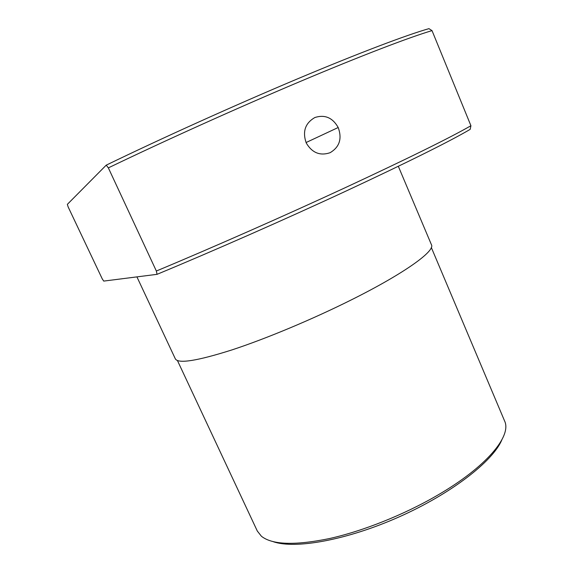 <?xml version="1.0" encoding="UTF-8"?>
<svg xmlns="http://www.w3.org/2000/svg" width="573" height="573" viewBox="0 0 573 573"><rect width="100%" height="100%" fill="white"/><g stroke="black" fill="none" stroke-linecap="round" stroke-linejoin="round"><path stroke-width="0.86" d="M106.227 165.153L67.349 204.353L68.151 206.939L102.259 278.893L103.727 281.092L157.045 274.331C212.275 251.432 285.003 219.416 345.361 191.368C407.876 162.18 449.483 141.517 470.168 129.369L470.927 125.731L432.021 30.62L428.941 28.65C407.159 34.81 359.536 52.752 296.907 79.117C234.321 105.475 161.178 138.508 106.227 165.153L108.354 167.875C163.821 141.151 236.936 108.19 299.478 81.774C362.064 55.352 409.795 37.166 432.021 30.62M157.045 274.331L156.35 271.022C212.039 247.787 284.752 215.72 345.19 187.708C407.754 158.592 449.662 137.935 470.927 125.731M330.084 152.712C320.021 156.078 312.077 152.841 306.254 143.006C302.293 131.632 305.173 123.138 314.899 117.508C324.891 114.356 332.655 117.687 338.199 127.507C342.246 138.68 339.545 147.082 330.084 152.712M136.918 276.881L175.324 358.834C178.146 363.941 196.94 360.99 231.714 349.988C265.915 338.779 312.593 319.268 351.614 299.736C404.602 273.292 435.294 251.003 431.462 244.793L398.328 166.306M177.444 360.553L257.306 531.035L261.41 536.242C272.168 544.823 294.744 545.618 329.138 538.627C362.63 531.207 403.578 514.934 436.905 495.602C486.498 467.024 512.033 435.888 504.577 420.94L431.326 247.522M501.805 439.949C492.966 461.258 451.245 493.718 399.152 516.882C347.073 540.103 295.038 549.385 273.285 541.693M156.35 271.022L108.354 167.875M306.046 142.548L338.199 127.507"/></g></svg>
